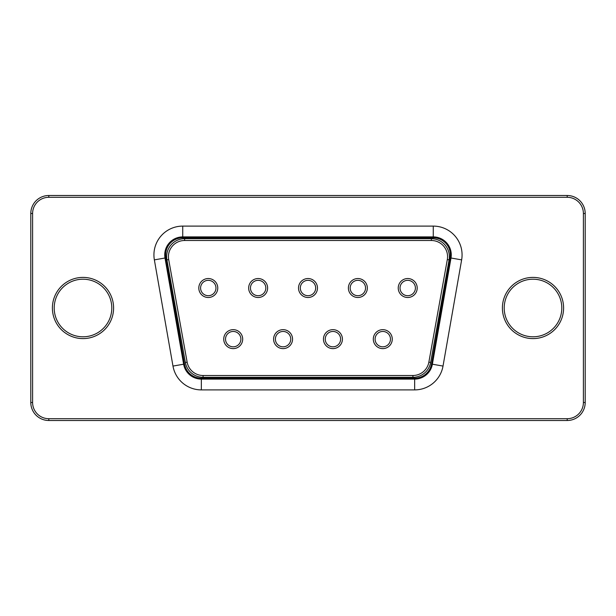<?xml version="1.0" encoding="UTF-8"?>
<svg xmlns="http://www.w3.org/2000/svg" width="616" height="616" viewBox="0 0 616 616"><rect width="100%" height="100%" fill="white"/><g stroke="black" fill="none" stroke-linecap="round" stroke-linejoin="round"><path stroke-width="0.92" d="M412.92 377.3L203.08 377.3A18.003 18.003 0 0 1 185.362 362.485L166.913 259.883A18.003 18.003 0 0 1 184.623 238.7L431.377 238.7A18.003 18.003 0 0 1 449.087 259.883L430.638 362.485A18.003 18.003 0 0 1 412.92 377.3L412.92 375.498L203.08 375.498A16.201 16.201 0 0 1 187.141 362.17L168.684 259.567A16.201 16.201 0 0 1 184.623 240.502L431.377 240.502A16.201 16.201 0 0 1 447.316 259.567L428.859 362.17A16.201 16.201 0 0 1 412.92 375.498M182.729 237.799A17.102 17.102 0 0 0 165.889 257.85L184.507 364.056A17.102 17.102 0 0 0 201.347 378.201L414.653 378.201A17.102 17.102 0 0 0 431.493 364.056L450.111 257.85A17.102 17.102 0 0 0 433.271 237.799L182.729 237.799L182.729 236.898A18.003 18.003 0 0 0 165.003 258.012L183.622 364.21A18.003 18.003 0 0 0 201.347 379.102L414.653 379.102A18.003 18.003 0 0 0 432.378 364.21L450.997 258.012A18.003 18.003 0 0 0 433.271 236.898L182.729 236.898L182.729 226.103L433.271 226.103L433.271 237.799M392.269 339.139A9.479 9.479 0 0 1 378.047 347.347A9.479 9.479 0 0 1 378.047 330.931A9.479 9.479 0 0 1 392.269 339.139M342.411 339.139A9.479 9.479 0 0 1 328.189 347.347A9.479 9.479 0 0 1 328.189 330.931A9.479 9.479 0 0 1 342.411 339.139M292.554 339.139A9.479 9.479 0 0 1 278.332 347.347A9.479 9.479 0 0 1 278.332 330.931A9.479 9.479 0 0 1 292.554 339.139M242.689 339.139A9.479 9.479 0 0 1 228.467 347.347A9.479 9.479 0 0 1 228.467 330.931A9.479 9.479 0 0 1 242.689 339.139M417.201 288.019A9.479 9.479 0 0 1 402.98 296.227A9.479 9.479 0 0 1 402.98 279.81A9.479 9.479 0 0 1 417.201 288.019M367.336 288.019A9.479 9.479 0 0 1 353.122 296.227A9.479 9.479 0 0 1 353.122 279.81A9.479 9.479 0 0 1 367.336 288.019M317.479 288.019A9.479 9.479 0 0 1 303.257 296.227A9.479 9.479 0 0 1 303.257 279.81A9.479 9.479 0 0 1 317.479 288.019M267.621 288.019A9.479 9.479 0 0 1 253.399 296.227A9.479 9.479 0 0 1 253.399 279.81A9.479 9.479 0 0 1 267.621 288.019M217.764 288.019A9.479 9.479 0 0 1 203.542 296.227A9.479 9.479 0 0 1 203.542 279.81A9.479 9.479 0 0 1 217.764 288.019M390.467 339.139A7.677 7.677 0 0 1 378.948 345.792A7.677 7.677 0 0 1 378.948 332.486A7.677 7.677 0 0 1 390.467 339.139M340.61 339.139A7.677 7.677 0 0 1 329.09 345.792A7.677 7.677 0 0 1 329.09 332.486A7.677 7.677 0 0 1 340.61 339.139M290.752 339.139A7.677 7.677 0 0 1 279.233 345.792A7.677 7.677 0 0 1 279.233 332.486A7.677 7.677 0 0 1 290.752 339.139M240.887 339.139A7.677 7.677 0 0 1 229.368 345.792A7.677 7.677 0 0 1 229.368 332.486A7.677 7.677 0 0 1 240.887 339.139M415.4 288.019A7.677 7.677 0 0 1 403.88 294.671A7.677 7.677 0 0 1 403.88 281.366A7.677 7.677 0 0 1 415.4 288.019M365.542 288.019A7.677 7.677 0 0 1 354.023 294.671A7.677 7.677 0 0 1 354.023 281.366A7.677 7.677 0 0 1 365.542 288.019M315.677 288.019A7.677 7.677 0 0 1 304.158 294.671A7.677 7.677 0 0 1 304.158 281.366A7.677 7.677 0 0 1 315.677 288.019M265.819 288.019A7.677 7.677 0 0 1 254.3 294.671A7.677 7.677 0 0 1 254.3 281.366A7.677 7.677 0 0 1 265.819 288.019M215.962 288.019A7.677 7.677 0 0 1 204.443 294.671A7.677 7.677 0 0 1 204.443 281.366A7.677 7.677 0 0 1 215.962 288.019M567.197 195.503L48.803 195.503A18.003 18.003 0 0 0 30.8 213.498L30.8 402.502A18.003 18.003 0 0 0 48.803 420.497L567.197 420.497A18.003 18.003 0 0 0 585.2 402.502L585.2 213.498A18.003 18.003 0 0 0 567.197 195.503L567.197 197.297L48.803 197.297A16.201 16.201 0 0 0 32.602 213.498L32.602 402.502A16.201 16.201 0 0 0 48.803 418.703L567.197 418.703A16.201 16.201 0 0 0 583.398 402.502L583.398 213.498A16.201 16.201 0 0 0 567.197 197.297M111.796 308A28.798 28.798 0 0 0 68.599 283.06A28.798 28.798 0 0 0 68.599 332.94A28.798 28.798 0 0 0 111.796 308A28.798 28.798 0 0 0 68.599 283.06A28.798 28.798 0 0 0 68.599 332.94A28.798 28.798 0 0 0 111.796 308A28.798 28.798 0 0 0 68.599 283.06A28.798 28.798 0 0 0 68.599 332.94A28.798 28.798 0 0 0 111.796 308M561.8 308A28.798 28.798 0 0 0 518.603 283.06A28.798 28.798 0 0 0 518.603 332.94A28.798 28.798 0 0 0 561.8 308A28.798 28.798 0 0 0 518.603 283.06A28.798 28.798 0 0 0 518.603 332.94A28.798 28.798 0 0 0 561.8 308A28.798 28.798 0 0 0 518.603 283.06A28.798 28.798 0 0 0 518.603 332.94A28.798 28.798 0 0 0 561.8 308M203.08 377.3L203.08 375.498M185.362 362.485L187.141 362.17M430.638 362.485L428.859 362.17M433.271 226.103A28.798 28.798 0 0 1 461.638 259.875L443.02 366.073A28.798 28.798 0 0 1 414.653 389.897L201.347 389.897A28.798 28.798 0 0 1 172.981 366.073L154.362 259.875L165.889 257.85M172.981 366.073L184.507 364.056M461.638 259.875L450.111 257.85M201.347 389.897L201.347 378.201M443.02 366.073L431.493 364.056M414.653 389.897L414.653 378.201M166.913 259.883L168.684 259.567M449.087 259.883L447.316 259.567M431.377 238.7L431.377 240.502M184.623 238.7L184.623 240.502M154.362 259.875A28.798 28.798 0 0 1 182.729 226.103M113.598 308A30.6 30.6 0 0 0 67.698 281.497A30.6 30.6 0 0 0 67.698 334.503A30.6 30.6 0 0 0 113.598 308M563.602 308A30.6 30.6 0 0 0 517.702 281.497A30.6 30.6 0 0 0 517.702 334.503A30.6 30.6 0 0 0 563.602 308M48.803 195.503L48.803 197.297M585.2 213.498L583.398 213.498M30.8 213.498L32.602 213.498M585.2 402.502L583.398 402.502M30.8 402.502L32.602 402.502M567.197 420.497L567.197 418.703M48.803 420.497L48.803 418.703"/></g></svg>
